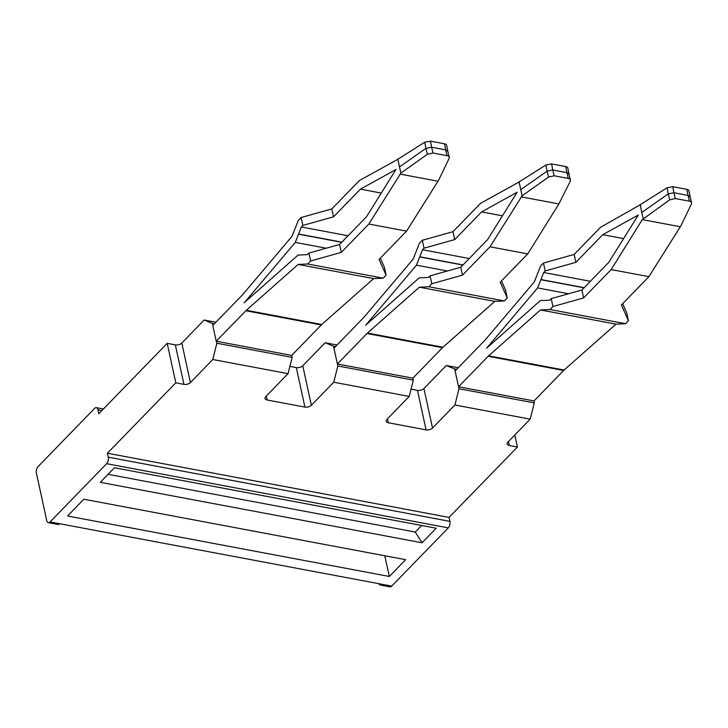 <?xml version="1.0" encoding="UTF-8"?>
<svg xmlns="http://www.w3.org/2000/svg" width="728" height="728" viewBox="0 0 728 728"><rect width="100%" height="100%" fill="white"/><g stroke="black" fill="none" stroke-linecap="round" stroke-linejoin="round"><path stroke-width="1.09" d="M389.344 576.467L405.642 559.686L83.866 499.235L67.567 516.006L389.344 576.467L384.757 555.764M378.524 583.638L379.998 584.975L381.781 584.247L50.077 521.921L106.652 463.681A4.768 2.521 100.6 0 0 108.281 457.175L107.416 453.226L175.803 382.828L167.194 343.343L98.808 413.731L97.943 409.782L101.92 410.528M381.781 584.247L391.719 586.113L448.293 527.873L106.652 463.681M422.058 542.788L100.282 482.327L114.442 467.758L436.218 528.219L422.058 542.788L415.279 532.05L108.062 474.319M58.313 524.533L60.015 523.787M97.943 409.782A4.768 2.521 100.6 0 0 96.342 407.662A4.768 2.521 100.6 0 0 94.604 408.399L38.029 466.63A4.768 2.521 100.6 0 0 36.4 473.136L46.729 520.529A4.768 2.521 100.6 0 0 48.339 522.659L58.358 524.533M391.719 586.113A4.768 2.521 100.6 0 1 389.971 586.85L379.952 584.966M108.281 457.175L449.913 521.366L449.058 517.417L517.444 447.019L514.814 434.98M449.913 521.366A4.768 2.521 100.6 0 1 448.293 527.873M449.058 517.417L107.416 453.226M50.077 521.921A4.768 2.521 100.6 0 1 48.339 522.659M421.658 525.48L415.279 532.05M569.014 174.174L567.84 168.086A4.768 2.412 169.1 0 0 565.683 166.566L551.596 163.918L545.9 164.992L547.083 171.162L552.761 169.988L554.19 175.785L548.53 177.059L522.103 195.805L489.999 246.81L462.471 275.148L431.786 283.756L428.874 286.759L419.328 287.196L494.803 301.374L442.952 347.238A11.912 6.306 100.6 0 0 442.651 347.52A11.912 6.306 100.6 0 0 442.469 347.702L412.867 378.169L413.295 380.143L337.819 365.966L333.515 346.219L335.499 346.592M456.656 369.36L454.672 368.987L458.977 388.734L534.261 402.875L533.824 400.901M337.819 365.966L333.752 382.236L409.227 396.423L413.295 380.143M458.977 388.734L454.918 405.005L530.193 419.146L534.261 402.875M175.803 382.828L183.947 384.366A4.768 2.521 -12.3 0 0 190.408 382.546L181.8 343.052A4.768 2.521 -12.3 0 1 175.339 344.872L167.194 343.343M508.435 441.541L509.3 445.49A4.768 2.521 167.7 0 1 507.125 443.944A4.768 2.521 167.7 0 1 507.816 442.187L530.193 419.146M509.3 445.49L517.444 447.019M289.881 366.393L296.305 367.594A4.768 2.521 167.7 0 0 302.757 365.784L325.143 342.742L337.064 344.981M302.757 365.784L311.375 405.278A4.768 2.521 167.7 0 1 304.914 407.089L267.176 400A4.768 2.521 -12.3 0 1 265.001 398.453A4.768 2.521 -12.3 0 1 265.684 396.696L288.07 373.655L212.794 359.514L190.408 382.546M311.375 405.278L333.752 382.236M333.515 346.219L325.143 342.742M411.047 389.152L417.463 390.363A4.768 2.521 167.7 0 0 423.924 388.552L432.532 428.046A4.768 2.521 167.7 0 1 426.071 429.857L388.333 422.768A4.768 2.521 -12.3 0 1 386.168 421.221A4.768 2.521 -12.3 0 1 386.85 419.455L409.227 396.423M432.532 428.046L454.918 405.005M454.672 368.987L446.3 365.511L458.221 367.749M423.924 388.552L446.3 365.511M181.8 343.052L204.177 320.02L215.898 322.222M288.07 373.655L292.137 357.384L216.853 343.234L216.425 341.268M212.94 325.27L212.549 323.487L204.177 320.02M216.853 343.234L212.794 359.514M292.137 357.384L291.701 355.41L216.225 341.223L212.776 325.434M214.332 323.824L212.549 323.487M380.298 258.185L384.384 267.276L386.104 275.175L383.192 278.178L307.716 263.991L298.171 264.428L246.31 310.292A11.912 6.306 100.6 0 0 246.009 310.565A11.912 6.306 100.6 0 0 245.827 310.756L216.225 341.223M244.108 302.857A21.44 11.357 -79.4 0 0 244.435 302.511A21.44 11.357 100.6 0 1 244.908 302.084A21.44 11.357 100.6 0 1 244.972 302.029L298.061 255.073L303.021 254.846A28.592 15.142 -79.4 0 0 303.139 254.846L307.398 254.645L308.909 253.089L310.629 260.988L307.716 263.991M244.435 302.511L295.295 242.406L326.253 248.221M212.785 325.425L242.57 294.767L292.037 236.3L298.234 220.52L301.146 217.526L331.832 208.909L333.551 216.808L360.424 189.143L381.272 193.066M245.827 310.756L321.303 324.934A11.912 6.306 100.6 0 1 321.494 324.752A11.912 6.306 100.6 0 1 321.785 324.479L373.646 278.606L298.171 264.428M321.303 324.934L291.701 355.41M301.146 217.526L302.875 225.425L301.365 226.972L298.598 234.016A28.592 15.142 100.6 0 0 298.535 234.17L295.295 242.406M383.192 278.178L373.646 278.606M444.517 143.798L445.682 149.868L447.856 151.442L446.683 145.327A4.768 2.412 169.1 0 0 444.517 143.798L430.439 141.15L424.733 142.224L396.887 159.842L359.359 180.571L331.832 208.909M406.579 231.131L438.675 180.125L449.121 158.386A4.768 2.63 166.2 0 0 449.276 157.221A4.768 2.63 166.2 0 0 447.101 155.665L433.024 153.017L427.372 154.291L400.937 173.037L368.832 224.042L406.579 231.131L379.051 259.468L386.104 275.175M368.832 224.042L341.305 252.379L310.629 260.988M302.875 225.425L333.551 216.808M301.365 226.972L348.066 235.754M308.909 253.089L339.585 244.481L366.457 216.817L395.959 169.515L360.424 189.143M339.585 244.481L341.305 252.379M399.99 174.083L437.728 181.172M447.101 155.665L445.682 149.868L431.604 147.22L430.439 141.15M424.733 142.224L425.916 148.394L431.604 147.22L433.024 153.017M427.372 154.291L425.916 148.394L399.454 166.94L397.861 158.904M400.937 173.037L399.445 166.94M690.171 196.942L689.006 190.854A4.768 2.412 169.1 0 0 686.841 189.335L688.005 195.395L673.928 192.747L672.763 186.687L667.057 187.76L639.202 205.369L600.573 227.245M690.18 196.969L688.005 195.395L689.425 201.192L675.347 198.553L669.687 199.827L642.314 219.61L611.156 269.569L648.894 276.667L621.366 305.005L628.428 320.702L625.516 323.705L615.97 324.142L564.109 370.006A11.912 6.306 100.6 0 0 563.809 370.279A11.912 6.306 100.6 0 0 563.627 370.461L534.024 400.937L458.549 386.759L455.1 370.962L484.712 340.486A11.912 6.306 -79.4 0 0 484.894 340.295A11.912 6.306 -79.4 0 0 485.176 339.967L534.352 281.827L540.558 266.057L543.47 263.054L545.19 270.952L575.875 262.335L602.748 234.68L638.283 215.042L608.781 262.344L581.909 290.008L583.629 297.907L609.682 271.089A21.44 11.357 100.6 0 0 610.046 270.707L611.156 269.569M672.763 186.687L686.841 189.335M648.894 276.667L680.999 225.662L691.445 203.913A4.768 2.63 166.2 0 0 691.6 202.757A4.768 2.63 166.2 0 0 689.425 201.192M667.057 187.76L668.24 193.93L673.928 192.747L675.347 198.553M669.687 199.827L668.24 193.93L641.778 212.476L640.185 204.431M643.261 218.573L641.768 212.467M642.314 219.61L680.052 226.699M543.47 263.054L574.155 254.436L600.209 227.618A21.44 11.357 100.6 0 1 600.573 227.254M486.759 348.057A21.44 11.357 100.6 0 1 487.232 347.611A21.44 11.357 100.6 0 1 487.296 347.556L540.376 300.6L545.345 300.382A28.592 15.142 100.6 0 0 545.454 300.373L549.713 300.182L551.223 298.626L552.952 306.524L583.629 297.907M552.952 306.524L550.031 309.527L625.516 323.705M623.596 238.593L602.748 234.68M590.39 281.281L543.68 272.509L545.19 270.952M574.155 254.436L575.875 262.335M486.431 348.384A21.44 11.357 -79.4 0 0 486.759 348.039A21.44 11.357 -79.4 0 0 487.214 347.52A21.44 11.357 -79.4 0 0 487.269 347.456L537.619 287.933L540.859 279.698A28.592 15.142 100.6 0 1 540.913 279.543L584.175 287.678M543.68 272.509L540.913 279.543M551.223 298.626L581.909 290.008M622.622 303.713L626.708 312.803L628.428 320.702M550.031 309.527L540.485 309.955L615.97 324.142M540.485 309.955L488.634 355.828L564.109 370.006M537.619 287.933L568.577 293.757M458.549 386.759L488.151 356.283A11.912 6.306 100.6 0 1 488.333 356.101A11.912 6.306 100.6 0 1 488.634 355.828M419.328 287.196L367.467 333.06A11.912 6.306 100.6 0 0 367.176 333.333A11.912 6.306 100.6 0 0 366.994 333.515L337.382 363.991L333.943 348.193L363.545 317.717A11.912 6.306 -79.4 0 0 363.727 317.526A11.912 6.306 -79.4 0 0 364.009 317.208L413.195 259.068L419.392 243.289L422.313 240.286L424.033 248.184L454.718 239.576L481.59 211.912L502.429 215.825M431.786 283.756L430.066 275.857L428.555 277.414L424.297 277.605A28.592 15.142 100.6 0 1 424.206 277.614L419.219 277.841L366.129 324.788A21.44 11.357 100.6 0 0 366.075 324.843A21.44 11.357 100.6 0 0 365.602 325.289A21.44 11.357 -79.4 0 0 366.057 324.752A21.44 11.357 -79.4 0 0 366.111 324.688L416.462 265.174L447.42 270.989M424.033 248.184L422.522 249.74L419.756 256.784A28.592 15.142 100.6 0 0 419.692 256.939L416.462 265.174M428.874 286.759L504.349 300.937L494.803 301.374M545.9 164.992L518.045 182.601L480.516 203.339L452.989 231.677L422.313 240.286M501.455 280.944L505.541 290.044L507.261 297.943L500.209 282.236L527.736 253.899L489.999 246.81M504.349 300.937L507.261 297.943M422.522 249.74L469.223 258.513M452.989 231.677L454.718 239.576M430.066 275.857L460.751 267.249L487.624 239.585L517.117 192.274L481.59 211.912M521.148 196.851L558.886 203.94L527.736 253.899M460.751 267.249L462.471 275.148M568.996 174.119L570.443 179.989A4.768 2.63 166.2 0 1 570.288 181.145L558.886 203.94M554.19 175.785L568.268 178.433A4.768 2.63 166.2 0 1 570.443 179.989M522.103 195.805L519.019 181.663M569.014 174.21L566.839 172.627L552.761 169.988L551.596 163.918M548.53 177.059L547.083 171.162L520.611 189.708M412.867 378.169L337.382 363.991M183.947 384.366L175.339 344.872M304.914 407.089L296.305 367.594M267.176 400L266.311 396.05M388.333 422.768L387.478 418.818M426.071 429.857L417.463 390.363M246.31 310.292L321.785 324.479M298.535 234.17L341.723 242.287M298.598 234.016L341.86 242.142M540.859 279.698L584.038 287.815M488.151 356.283L563.627 370.47M367.467 333.06L442.952 347.238M366.985 333.524L442.46 347.702M419.692 256.939L462.881 265.047M419.756 256.784L463.017 264.91M565.683 166.566L568.268 178.433M96.342 407.662L103.412 408.99M447.838 151.36L449.276 157.221M690.162 196.888L691.6 202.757"/></g></svg>
